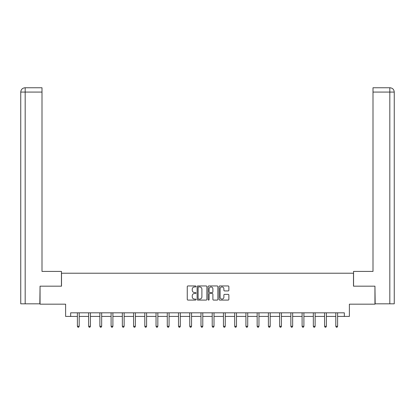 <?xml version="1.0" encoding="UTF-8"?>
<svg xmlns="http://www.w3.org/2000/svg" width="415" height="415" viewBox="0 0 415 415"><rect width="100%" height="100%" fill="white"/><g stroke="black" fill="none" stroke-linecap="round" stroke-linejoin="round"><path stroke-width="0.62" d="M195.979 286.443A0.493 0.493 0 0 0 195.481 285.951L187.969 285.951A0.706 0.706 0 0 0 187.264 286.656L187.264 299.381A0.706 0.706 0 0 0 187.969 300.087L195.481 300.087A0.493 0.493 0 0 0 195.979 299.594A0.493 0.493 0 0 0 195.481 299.096L194.511 299.096A2.262 2.262 0 0 1 192.249 296.834L192.249 295.776A2.262 2.262 0 0 1 194.511 293.514L195.481 293.514A0.493 0.493 0 0 0 195.979 293.016A0.493 0.493 0 0 0 195.481 292.523L194.511 292.523A2.262 2.262 0 0 1 192.249 290.261L192.249 289.198A2.262 2.262 0 0 1 194.511 286.936L195.481 286.936A0.493 0.493 0 0 0 195.979 286.443M228.162 290.931A0.706 0.706 0 0 0 228.867 290.225L228.867 286.656A0.706 0.706 0 0 0 228.162 285.951L219.82 285.951A0.706 0.706 0 0 0 219.11 286.656L219.11 299.381A0.706 0.706 0 0 0 219.82 300.087L228.162 300.087A0.706 0.706 0 0 0 228.867 299.381L228.867 295.07A0.706 0.706 0 0 0 228.162 294.36L224.588 294.36A0.706 0.706 0 0 0 223.882 295.07L223.882 297.207A1.893 1.893 0 0 1 221.994 299.096A1.893 1.893 0 0 1 220.1 297.207L220.1 288.83A1.893 1.893 0 0 1 221.994 286.936A1.893 1.893 0 0 1 223.882 288.83L223.882 290.225A0.706 0.706 0 0 0 224.588 290.931L228.162 290.931M70.659 316.422L70.659 312.822L344.341 312.822L344.341 316.422L349.383 316.422L349.383 304.179L374.947 304.179L374.947 286.174L353.487 286.174L353.487 273.21L61.513 273.21L61.513 286.174L40.053 286.174L40.053 304.179L65.617 304.179L65.617 316.422L77.392 316.422M206.883 286.656A0.706 0.706 0 0 0 206.172 285.951L197.831 285.951A0.706 0.706 0 0 0 197.125 286.656L197.125 299.381A0.706 0.706 0 0 0 197.831 300.087L206.172 300.087A0.706 0.706 0 0 0 206.883 299.381L206.883 286.656M208.828 285.951L217.169 285.951A0.706 0.706 0 0 1 217.875 286.656L217.875 299.381A0.706 0.706 0 0 1 217.169 300.087L213.595 300.087A0.706 0.706 0 0 1 212.89 299.381L212.89 294.219A0.706 0.706 0 0 0 212.184 293.514L209.814 293.514A0.706 0.706 0 0 0 209.108 294.219L209.108 299.594A0.493 0.493 0 0 1 208.615 300.087A0.493 0.493 0 0 1 208.117 299.594L208.117 286.656A0.706 0.706 0 0 1 208.828 285.951M79.192 316.422L88.628 316.422M90.428 316.422L99.865 316.422M101.665 316.422L111.101 316.422M112.901 316.422L122.337 316.422M124.137 316.422L133.573 316.422M135.373 316.422L144.804 316.422M146.604 316.422L156.04 316.422M157.84 316.422L167.276 316.422M169.076 316.422L178.512 316.422M180.312 316.422L189.748 316.422M191.548 316.422L200.985 316.422M202.785 316.422L212.215 316.422M214.016 316.422L223.452 316.422M225.252 316.422L234.688 316.422M236.488 316.422L245.924 316.422M247.724 316.422L257.16 316.422M258.96 316.422L268.396 316.422M270.196 316.422L279.627 316.422M281.427 316.422L290.863 316.422M292.663 316.422L302.099 316.422M303.899 316.422L313.335 316.422M315.135 316.422L324.572 316.422M326.372 316.422L335.808 316.422M337.608 316.422L344.341 316.422M198.609 286.936A0.493 0.493 0 0 0 198.116 287.434L198.116 298.603A0.493 0.493 0 0 0 198.609 299.096L199.636 299.096A2.262 2.262 0 0 0 201.898 296.834L201.898 289.198A2.262 2.262 0 0 0 199.636 286.936L198.609 286.936M212.89 288.866A1.893 1.893 0 0 0 211.002 286.973A1.893 1.893 0 0 0 209.108 288.866L209.108 291.818A0.706 0.706 0 0 0 209.814 292.523L212.184 292.523A0.706 0.706 0 0 0 212.89 291.818L212.89 288.866M79.291 312.822L79.249 312.931A0.721 0.721 0 0 0 79.192 313.195L79.192 326.304L77.392 326.304L77.392 313.195A0.721 0.721 0 0 0 77.34 312.931L77.299 312.822M79.192 326.304L78.653 327.243L77.937 327.243L77.392 326.304M61.441 286.174L61.441 271.41L41.998 271.41L41.998 92.078L25.18 92.078L25.18 303.822L39.835 303.822L40.053 286.174M25.18 303.822L20.75 303.822L20.75 92.078C21.009 89.453 22.446 88.016 25.066 87.757M41.998 87.757L25.076 87.757L41.998 87.757L41.998 92.078M25.071 87.757C22.441 88.016 21.004 89.458 20.75 92.078L25.18 92.078L25.18 87.757L26.15 87.757M353.559 286.174L353.559 271.41L373.002 271.41L373.002 87.757L389.924 87.757L373.002 87.757M394.25 303.822L394.25 260.61L394.25 303.822L375.165 303.822L374.947 286.174M389.82 87.757L388.85 87.757L389.82 87.757L389.82 92.078L373.002 92.078M389.82 303.822L389.82 92.078L394.25 92.078L394.25 260.61L394.25 92.078C393.991 89.453 392.554 88.016 389.934 87.757M90.527 312.822L90.48 312.931A0.721 0.721 0 0 0 90.428 313.195L90.428 326.304L88.628 326.304L88.628 313.195A0.721 0.721 0 0 0 88.577 312.931L88.535 312.822M90.428 326.304L89.889 327.243L89.168 327.243L88.628 326.304M101.758 312.822L101.717 312.931A0.721 0.721 0 0 0 101.665 313.195L101.665 326.304L99.865 326.304L99.865 313.195A0.721 0.721 0 0 0 99.813 312.931L99.771 312.822M101.665 326.304L101.125 327.243L100.404 327.243L99.865 326.304M112.994 312.822L112.953 312.931A0.721 0.721 0 0 0 112.901 313.195L112.901 326.304L111.101 326.304L111.101 313.195A0.721 0.721 0 0 0 111.049 312.931L111.007 312.822M112.901 326.304L112.361 327.243L111.64 327.243L111.101 326.304M124.23 312.822L124.189 312.931A0.721 0.721 0 0 0 124.137 313.195L124.137 326.304L122.337 326.304L122.337 313.195A0.721 0.721 0 0 0 122.285 312.931L122.238 312.822M124.137 326.304L123.597 327.243L122.876 327.243L122.337 326.304M135.466 312.822L135.425 312.931A0.721 0.721 0 0 0 135.373 313.195L135.373 326.304L133.573 326.304L133.573 313.195A0.721 0.721 0 0 0 133.521 312.931L133.474 312.822M135.373 326.304L134.834 327.243L134.112 327.243L133.573 326.304M146.703 312.822L146.661 312.931A0.721 0.721 0 0 0 146.604 313.195L146.604 326.304L144.804 326.304L144.804 313.195A0.721 0.721 0 0 0 144.752 312.931L144.71 312.822M146.604 326.304L146.064 327.243L145.349 327.243L144.804 326.304M157.939 312.822L157.892 312.931A0.721 0.721 0 0 0 157.84 313.195L157.84 326.304L156.04 326.304L156.04 313.195A0.721 0.721 0 0 0 155.988 312.931L155.947 312.822M157.84 326.304L157.301 327.243L156.579 327.243L156.04 326.304M169.17 312.822L169.128 312.931A0.721 0.721 0 0 0 169.076 313.195L169.076 326.304L167.276 326.304L167.276 313.195A0.721 0.721 0 0 0 167.224 312.931L167.183 312.822M169.076 326.304L168.537 327.243L167.816 327.243L167.276 326.304M180.406 312.822L180.364 312.931A0.721 0.721 0 0 0 180.312 313.195L180.312 326.304L178.512 326.304L178.512 313.195A0.721 0.721 0 0 0 178.46 312.931L178.419 312.822M180.312 326.304L179.773 327.243L179.052 327.243L178.512 326.304M191.642 312.822L191.6 312.931A0.721 0.721 0 0 0 191.548 313.195L191.548 326.304L189.748 326.304L189.748 313.195A0.721 0.721 0 0 0 189.697 312.931L189.65 312.822M191.548 326.304L191.009 327.243L190.288 327.243L189.748 326.304M202.878 312.822L202.836 312.931A0.721 0.721 0 0 0 202.785 313.195L202.785 326.304L200.985 326.304L200.985 313.195A0.721 0.721 0 0 0 200.933 312.931L200.886 312.822M202.785 326.304L202.245 327.243L201.524 327.243L200.985 326.304M214.114 312.822L214.067 312.931A0.721 0.721 0 0 0 214.016 313.195L214.016 326.304L212.215 326.304L212.215 313.195A0.721 0.721 0 0 0 212.164 312.931L212.122 312.822M214.016 326.304L213.476 327.243L212.755 327.243L212.215 326.304M225.35 312.822L225.304 312.931A0.721 0.721 0 0 0 225.252 313.195L225.252 326.304L223.452 326.304L223.452 313.195A0.721 0.721 0 0 0 223.4 312.931L223.358 312.822M225.252 326.304L224.712 327.243L223.991 327.243L223.452 326.304M236.581 312.822L236.54 312.931A0.721 0.721 0 0 0 236.488 313.195L236.488 326.304L234.688 326.304L234.688 313.195A0.721 0.721 0 0 0 234.636 312.931L234.594 312.822M236.488 326.304L235.948 327.243L235.227 327.243L234.688 326.304M247.817 312.822L247.776 312.931A0.721 0.721 0 0 0 247.724 313.195L247.724 326.304L245.924 326.304L245.924 313.195A0.721 0.721 0 0 0 245.872 312.931L245.83 312.822M247.724 326.304L247.184 327.243L246.463 327.243L245.924 326.304M259.053 312.822L259.012 312.931A0.721 0.721 0 0 0 258.96 313.195L258.96 326.304L257.16 326.304L257.16 313.195A0.721 0.721 0 0 0 257.108 312.931L257.061 312.822M258.96 326.304L258.421 327.243L257.699 327.243L257.16 326.304M270.29 312.822L270.248 312.931A0.721 0.721 0 0 0 270.196 313.195L270.196 326.304L268.396 326.304L268.396 313.195A0.721 0.721 0 0 0 268.339 312.931L268.298 312.822M270.196 326.304L269.651 327.243L268.936 327.243L268.396 326.304M281.526 312.822L281.479 312.931A0.721 0.721 0 0 0 281.427 313.195L281.427 326.304L279.627 326.304L279.627 313.195A0.721 0.721 0 0 0 279.575 312.931L279.534 312.822M281.427 326.304L280.888 327.243L280.167 327.243L279.627 326.304M292.762 312.822L292.715 312.931A0.721 0.721 0 0 0 292.663 313.195L292.663 326.304L290.863 326.304L290.863 313.195A0.721 0.721 0 0 0 290.811 312.931L290.77 312.822M292.663 326.304L292.124 327.243L291.403 327.243L290.863 326.304M303.993 312.822L303.951 312.931A0.721 0.721 0 0 0 303.899 313.195L303.899 326.304L302.099 326.304L302.099 313.195A0.721 0.721 0 0 0 302.047 312.931L302.006 312.822M303.899 326.304L303.36 327.243L302.639 327.243L302.099 326.304M315.229 312.822L315.187 312.931A0.721 0.721 0 0 0 315.135 313.195L315.135 326.304L313.335 326.304L313.335 313.195A0.721 0.721 0 0 0 313.284 312.931L313.242 312.822M315.135 326.304L314.596 327.243L313.875 327.243L313.335 326.304M326.465 312.822L326.423 312.931A0.721 0.721 0 0 0 326.372 313.195L326.372 326.304L324.572 326.304L324.572 313.195A0.721 0.721 0 0 0 324.52 312.931L324.473 312.822M326.372 326.304L325.832 327.243L325.111 327.243L324.572 326.304M337.701 312.822L337.66 312.931A0.721 0.721 0 0 0 337.608 313.195L337.608 326.304L335.808 326.304L335.808 313.195A0.721 0.721 0 0 0 335.751 312.931L335.709 312.822M337.608 326.304L337.063 327.243L336.347 327.243L335.808 326.304M20.75 92.078L20.75 260.61"/></g></svg>
